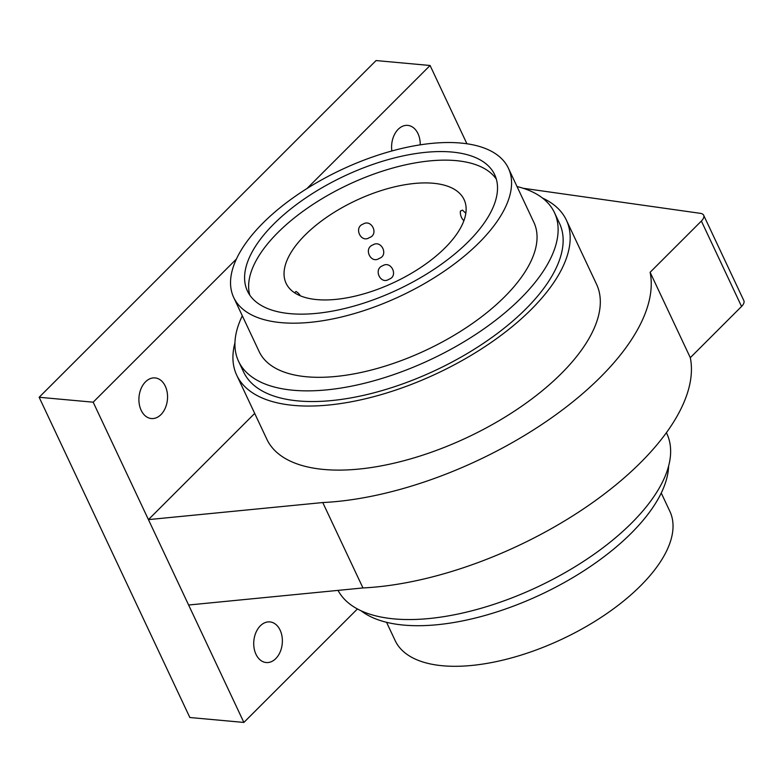 <?xml version="1.0" encoding="UTF-8"?>
<svg xmlns="http://www.w3.org/2000/svg" width="783" height="783" viewBox="0 0 783 783"><rect width="100%" height="100%" fill="white"/><g stroke="black" fill="none" stroke-linecap="round" stroke-linejoin="round"><path stroke-width="1.17" d="M357.42 608.959L243.875 722.435L188.615 605.014L362.95 587.945A237.18 108.964 -25.2 0 0 591.596 503.312A237.18 108.964 -25.2 0 0 690.303 357.684L741.56 306.456A11.862 5.452 -25.2 0 0 743.85 300.643L703.663 215.247A11.862 5.452 -25.2 0 0 699.953 213.279L523.161 188.263M666.411 432.696L666.832 433.606A182.155 83.683 154.8 0 1 539.477 586.017A182.155 83.683 154.8 0 1 338.031 590.382M234.949 342.778A182.155 83.683 -25.2 0 0 236.73 375.223A182.155 83.683 -25.2 0 0 437.178 373.383A182.155 83.683 -25.2 0 0 566.373 220.111A182.155 83.683 -25.2 0 0 542.502 198.05M566.373 220.111L596.509 284.16A182.155 83.683 154.8 0 1 467.324 437.433A182.155 83.683 154.8 0 1 266.866 439.273L236.73 375.223M242.358 315.882L242.192 316.038A174.57 80.199 -25.2 0 0 238.57 361.315A174.57 80.199 -25.2 0 0 430.67 359.554A174.57 80.199 -25.2 0 0 554.481 212.663A174.57 80.199 -25.2 0 0 517.015 186.53M254.7 413.414L148.427 519.618L322.762 502.549A237.18 108.964 -25.2 0 0 551.418 417.916A237.18 108.964 -25.2 0 0 650.115 272.288L701.372 221.06A11.862 5.452 -25.2 0 0 703.663 215.247M243.875 722.435L189.848 717.512L39.15 397.275L93.177 402.188L188.615 605.014M93.177 402.188L236.407 259.036M306.926 188.566L430.082 65.488L466.922 143.778M145.511 381.83A20.397 14.27 95.2 0 0 139.247 403.959A20.397 14.27 95.2 0 0 151.383 418.543A20.397 14.27 95.2 0 0 160.946 414.618A20.397 14.27 95.2 0 0 167.21 392.498A20.397 14.27 95.2 0 0 155.083 377.915A20.397 14.27 95.2 0 0 145.511 381.83M420.236 144.845A20.397 14.27 95.2 0 0 407.757 125.388A20.397 14.27 95.2 0 0 398.195 129.303A20.397 14.27 95.2 0 0 391.862 150.972M260.328 625.832A20.397 14.27 95.2 0 0 254.064 647.952A20.397 14.27 95.2 0 0 266.191 662.535A20.397 14.27 95.2 0 0 275.763 658.62A20.397 14.27 95.2 0 0 282.027 636.491A20.397 14.27 95.2 0 0 269.89 621.908A20.397 14.27 95.2 0 0 260.328 625.832M233.706 297.491L259.173 351.626A151.794 69.736 154.8 0 0 363.077 372.023A151.794 69.736 154.8 0 0 504.575 296.835A151.794 69.736 -25.2 0 0 533.879 222.362L508.402 168.218A151.794 69.736 -25.2 0 0 404.508 147.821A151.794 69.736 -25.2 0 0 263 223.018A151.794 69.736 154.8 0 0 233.706 297.491A151.794 69.736 154.8 0 0 337.6 317.888A151.794 69.736 154.8 0 0 479.098 242.691A151.794 69.736 -25.2 0 0 508.402 168.218M468.293 241.712A136.614 62.757 -25.2 0 0 494.67 174.687A136.614 62.757 -25.2 0 0 401.16 156.326A136.614 62.757 -25.2 0 0 273.805 223.997A136.614 62.757 -25.2 0 0 247.438 291.022A136.614 62.757 -25.2 0 0 340.948 309.383A136.614 62.757 -25.2 0 0 468.293 241.712M496.334 179.141A136.614 62.757 -25.2 0 0 400.534 165.996A136.614 62.757 -25.2 0 0 277.848 232.58A136.614 62.757 154.8 0 0 249.806 295.142M445.096 247.81A98.345 45.179 154.8 0 1 353.417 296.522A98.345 45.179 154.8 0 1 286.098 283.309A98.345 45.179 154.8 0 1 305.086 235.057A98.345 45.179 -25.2 0 1 396.766 186.344A98.345 45.179 -25.2 0 1 464.074 199.557A98.345 45.179 -25.2 0 1 445.096 247.81M300.31 295.788A11.862 11.862 0 0 0 296.023 291.491L294.594 292.783M465.826 213.26L462.45 210.118L460.394 211.097A11.862 11.862 0 0 0 463.869 220.757M382.633 265.77C373.09 269.117 380.587 285.051 388.975 279.247C398.684 276.174 391.187 260.24 382.633 265.77M372.835 244.952C363.292 248.299 370.79 264.233 379.178 258.429C388.887 255.346 381.39 239.412 372.835 244.952M363.038 224.124C353.495 227.471 361.002 243.435 369.38 237.601C379.089 234.538 371.592 218.604 363.038 224.124M661.253 493.036L669.866 511.338A151.794 69.736 -25.2 0 1 640.563 585.811A151.794 69.736 154.8 0 1 499.055 661.009A151.794 69.736 154.8 0 1 395.161 640.602L386.548 622.299M668.613 466.051A174.57 80.199 154.8 0 1 541.18 594.405A174.57 80.199 154.8 0 1 361.061 610.769M554.481 212.663L559.502 223.341A174.57 80.199 154.8 0 1 435.7 370.232A174.57 80.199 154.8 0 1 243.601 371.994L238.57 361.315M690.303 357.684L650.115 272.288M362.95 587.945L322.762 502.549M39.15 397.275L376.055 60.565L430.082 65.488M741.56 306.456L701.372 221.06"/></g></svg>
